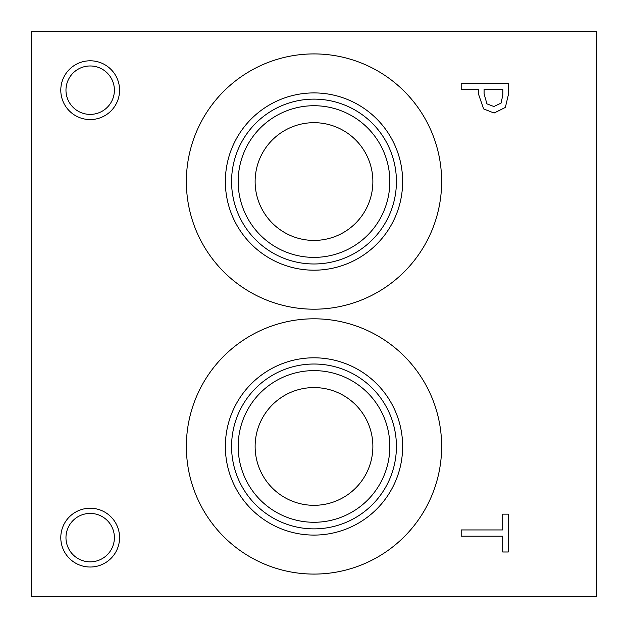 <?xml version="1.0" encoding="UTF-8"?>
<svg xmlns="http://www.w3.org/2000/svg" width="628" height="628" viewBox="0 0 628 628"><rect width="100%" height="100%" fill="white"/><g stroke="black" fill="none" stroke-linecap="round" stroke-linejoin="round"><path stroke-width="0.94" d="M31.4 31.4L596.6 31.4L596.6 596.6L31.4 596.6L31.4 31.4M461.188 536.202L461.188 529.938L502.714 529.938L502.714 514.136L508.288 514.136L508.288 551.996L502.714 551.996L502.714 536.202L461.188 536.202M501.073 103.118L502.871 94.718L502.871 89.529L484.086 89.529L484.086 93.808L486.912 103.848L493.898 106.517L501.073 103.118M505.352 107.435L494.087 113.04L483.631 108.919L478.748 94.836L478.748 89.529L461.188 89.529L461.188 83.273L508.288 83.273L508.288 95.103L505.352 107.435M314 574.086A127.641 127.641 0 0 1 186.359 446.445A127.641 127.641 0 0 1 314 318.804A127.641 127.641 0 0 1 441.641 446.445A127.641 127.641 0 0 1 314 574.086M314 309.196A127.641 127.641 0 0 1 186.359 181.555A127.641 127.641 0 0 1 314 53.914A127.641 127.641 0 0 1 441.641 181.555A127.641 127.641 0 0 1 314 309.196M90.181 567.021A29.39 29.39 0 0 1 60.79 537.631A29.39 29.39 0 0 1 90.181 508.24A29.39 29.39 0 0 1 119.571 537.631A29.39 29.39 0 0 1 90.181 567.021M90.181 119.571A29.39 29.39 0 0 1 60.79 90.181A29.39 29.39 0 0 1 90.181 60.79A29.39 29.39 0 0 1 119.571 90.181A29.39 29.39 0 0 1 90.181 119.571M90.181 65.971A24.209 24.209 0 0 0 69.213 102.286A24.209 24.209 0 0 0 111.148 102.286A24.209 24.209 0 0 0 90.181 65.971M90.181 513.421A24.209 24.209 0 0 0 69.213 549.736A24.209 24.209 0 0 0 111.148 549.736A24.209 24.209 0 0 0 90.181 513.421M314 122.68A58.875 58.875 0 0 1 364.986 210.992A58.875 58.875 0 0 1 263.014 210.992A58.875 58.875 0 0 1 314 122.68M314 387.57A58.875 58.875 0 0 1 364.986 475.883A58.875 58.875 0 0 1 263.014 475.883A58.875 58.875 0 0 1 314 387.57M314 105.724A75.831 75.831 0 0 0 248.327 219.47A75.831 75.831 0 0 0 379.673 219.47A75.831 75.831 0 0 0 314 105.724M314 99.13A82.425 82.425 0 0 1 385.38 222.767A82.425 82.425 0 0 1 242.62 222.767A82.425 82.425 0 0 1 314 99.13M314 370.614A75.831 75.831 0 0 0 248.327 484.361A75.831 75.831 0 0 0 379.673 484.361A75.831 75.831 0 0 0 314 370.614M314 364.02A82.425 82.425 0 0 1 385.38 487.658A82.425 82.425 0 0 1 242.62 487.658A82.425 82.425 0 0 1 314 364.02M314 92.913A88.642 88.642 0 0 0 237.235 225.876A88.642 88.642 0 0 0 390.765 225.876A88.642 88.642 0 0 0 314 92.913M314 357.803A88.642 88.642 0 0 0 237.235 490.766A88.642 88.642 0 0 0 390.765 490.766A88.642 88.642 0 0 0 314 357.803"/></g></svg>
